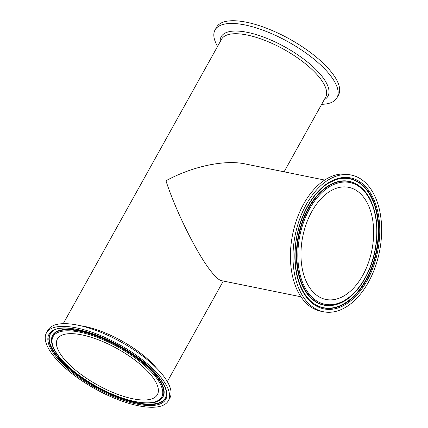 <?xml version="1.0" encoding="UTF-8"?>
<svg xmlns="http://www.w3.org/2000/svg" width="428" height="428" viewBox="0 0 428 428"><rect width="100%" height="100%" fill="white"/><g stroke="black" fill="none" stroke-linecap="round" stroke-linejoin="round"><path stroke-width="0.64" d="M351.19 175.036L348.611 174.512A69.759 42.95 101.5 0 0 292.645 234.335A69.759 42.95 101.5 0 0 320.861 311.236L323.445 311.761A69.759 42.95 101.5 0 0 368.353 282.341A69.759 42.95 101.5 0 0 351.19 175.036A69.759 42.95 101.5 0 0 295.229 234.854A69.759 42.95 101.5 0 0 323.445 311.761M300.98 296.797L221.479 280.661C219.056 280.126 215.712 277.194 211.437 271.855C197.485 254.73 175.801 211.304 165.952 180.75C192.654 166.289 224.39 159.548 245.169 163.924L324.67 180.06M311.37 290.013A57.213 35.224 101.5 0 0 325.938 299.466A57.213 35.224 101.5 0 0 371.836 250.401A57.213 35.224 101.5 0 0 348.697 187.33A57.213 35.224 101.5 0 0 306.453 223.357A57.213 35.224 101.5 0 0 311.37 290.013M168.343 400.752L169.857 398.029A69.759 25.215 -150.9 0 0 145.194 358.017A69.759 25.215 -150.9 0 0 77.864 325.157A69.759 25.215 -150.9 0 0 47.952 330.181L46.438 332.898A69.759 25.215 -150.9 0 0 95.128 388.854A69.759 25.215 -150.9 0 0 168.343 400.752A69.759 25.215 -150.9 0 0 143.68 360.734A69.759 25.215 -150.9 0 0 76.35 327.88A69.759 25.215 -150.9 0 0 46.438 332.898M132.846 398.768A57.213 20.678 -150.9 0 0 157.381 394.653A57.213 20.678 -150.9 0 0 117.443 348.756A57.213 20.678 -150.9 0 0 57.395 339.003A57.213 20.678 -150.9 0 0 77.623 371.82A57.213 20.678 -150.9 0 0 132.846 398.768M217.574 46.401A69.759 25.215 29.1 0 1 215.043 29.971A69.759 25.215 29.1 0 1 288.258 41.864A69.759 25.215 29.1 0 1 336.948 97.819A69.759 25.215 29.1 0 1 321.653 104.33M215.043 29.971L216.563 27.248A69.759 25.215 29.1 0 1 289.772 39.146A69.759 25.215 29.1 0 1 338.468 95.102L336.948 97.819M309.139 294.02A62.135 38.253 -78.5 0 1 327.463 188.047A62.135 38.253 -78.5 0 1 375.345 248.128A62.135 38.253 -78.5 0 1 309.139 294.02M308.31 294.635A62.996 38.788 101.5 0 0 337.66 304.11C355.802 298.557 372.349 272.898 376.019 245.137C379.534 221.501 373.644 198.121 361.302 187.625A62.996 38.788 101.5 0 0 306.935 211.774A62.996 38.788 101.5 0 0 308.31 294.635M337.489 304.169A63.189 38.9 -78.5 0 1 337.317 304.222A63.189 38.9 -78.5 0 1 307.876 294.715A63.189 38.9 -78.5 0 1 306.502 211.609A63.189 38.9 -78.5 0 1 361.029 187.384A63.189 38.9 -78.5 0 1 361.162 187.501M367.62 188.951A66.832 41.147 101.5 0 0 296.411 238.31A66.832 41.147 101.5 0 0 347.916 302.933A66.832 41.147 101.5 0 0 367.62 188.951M311.3 301.622C306.4 297.305 302.516 291.329 299.648 283.684C296.422 274.92 294.903 265.034 295.09 254.029C295.315 224.786 310.327 193.456 328.993 182.895L336.05 179.637A65.966 40.612 -78.5 0 1 366.791 189.567A65.966 40.612 -78.5 0 1 368.224 276.333A65.966 40.612 -78.5 0 1 311.3 301.622A65.966 40.612 -78.5 0 1 306.962 297.053M335.884 179.696A65.778 40.494 -78.5 0 1 366.357 189.647A65.778 40.494 -78.5 0 1 367.845 276.049A65.778 40.494 -78.5 0 1 311.161 301.499M156.391 367.93A59.556 21.523 -150.9 0 0 80.63 325.762M63.248 323.67L221.527 39.29A59.556 21.523 29.1 0 1 265.002 40.441A59.556 21.523 29.1 0 1 319.566 77.591A59.556 21.523 29.1 0 1 325.612 97.226L284.085 171.826M59.406 357.091A62.135 22.454 29.1 0 1 107.439 341.656A62.135 22.454 29.1 0 1 155.321 401.737A62.135 22.454 29.1 0 1 59.406 357.091M160.12 399.854A62.996 22.77 -150.9 0 0 156.3 376.233A62.996 22.77 -150.9 0 0 94.042 335.247A62.996 22.77 -150.9 0 0 51.531 339.415C51.258 344.417 53.784 350.248 59.096 356.909C68.699 368.556 82.599 379.203 100.794 388.849C114.426 395.868 127.009 400.335 138.533 402.261C149.639 403.674 156.841 402.871 160.12 399.854L160.484 399.591A63.189 22.839 29.1 0 0 156.648 375.902A63.189 22.839 29.1 0 0 94.203 334.792A63.189 22.839 29.1 0 0 51.563 338.971L51.531 339.415M159.002 377.298A66.832 24.155 -150.9 0 0 55.833 329.276A66.832 24.155 -150.9 0 0 107.337 393.899A66.832 24.155 -150.9 0 0 159.002 377.298M166.412 394.579A65.966 23.84 29.1 0 1 96.054 387.196A65.966 23.84 29.1 0 1 52.703 331.288C66.495 317.699 137.179 347.568 158.692 377.122C164.175 384.119 166.749 389.94 166.412 394.579M166.422 394.359A65.778 23.775 29.1 0 1 121.803 398.393A65.778 23.775 29.1 0 1 57.052 355.689A65.778 23.775 29.1 0 1 52.879 331.16M324.21 99.735A61.102 22.085 -150.9 0 0 321.754 76.04A61.102 22.085 -150.9 0 0 259.796 35.743A61.102 22.085 -150.9 0 0 220.131 41.805M361.302 187.625L361.029 187.384M337.66 304.11L337.317 304.222M167.327 381.599L223.304 281.036"/></g></svg>
